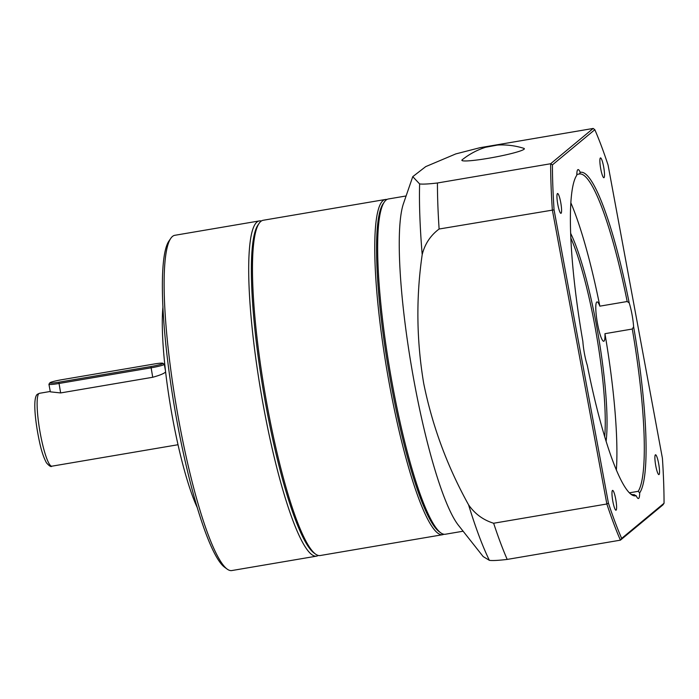 <?xml version="1.0" encoding="UTF-8"?>
<svg xmlns="http://www.w3.org/2000/svg" width="699" height="699" viewBox="0 0 699 699"><rect width="100%" height="100%" fill="white"/><g stroke="black" fill="none" stroke-linecap="round" stroke-linejoin="round"><path stroke-width="1.05" d="M49.987 382.711A10.642 0.97 -10.5 0 0 49.909 382.799A10.642 0.97 -10.5 0 0 58.838 382.204L150.923 366.538A10.642 0.97 -10.5 0 0 162.841 363.27A10.642 0.97 -10.5 0 0 153.937 364.039L61.853 379.706A10.642 0.97 -10.5 0 0 49.987 382.711M162.841 363.27L164.213 364.205A11.831 1.075 169.5 0 1 164.282 364.293A11.831 1.075 169.5 0 1 164.16 364.494A11.831 1.075 169.5 0 1 150.975 367.84L58.882 383.498A11.831 1.075 169.5 0 1 48.93 384.267A11.831 1.075 169.5 0 1 48.965 384.162L49.909 382.799M48.93 384.267L50.337 391.842L60.638 392.934L152.723 377.268C159.695 375.346 163.977 373.598 165.558 372.017L165.628 371.955M227.131 569.082L224.501 567.16A167.673 26.815 -99.7 0 1 177.773 425.534L176.838 420.483A167.673 26.815 -99.7 0 1 169.009 240.937L170.862 238.254A170.032 27.2 80.3 0 0 179.267 422.895A170.032 27.2 80.3 0 0 227.131 569.082A170.032 27.2 80.3 0 0 231.85 570.55L316.455 556.159A170.032 27.2 -99.7 0 1 263.873 408.504A170.032 27.2 -99.7 0 1 259.434 220.91A170.032 27.2 -99.7 0 1 261.374 220.998M259.434 220.91L174.829 235.301A170.032 27.2 80.3 0 0 170.862 238.254M197.101 507.256A118.288 18.917 -99.7 0 1 172.784 419.173A118.288 18.917 -99.7 0 1 162.963 306.529M318.255 555.434A170.032 27.2 -99.7 0 1 316.455 556.159M315.476 554.054L313.834 552.848A168.555 26.964 -99.7 0 1 266.389 407.945A168.555 26.964 -99.7 0 1 258.053 224.903L259.207 223.226A170.032 27.2 80.3 0 0 267.612 407.867A170.032 27.2 80.3 0 0 315.476 554.054A170.032 27.2 80.3 0 0 320.203 555.53L442.502 534.726A170.032 27.2 -99.7 0 1 389.92 387.071A170.032 27.2 -99.7 0 1 385.481 199.468A170.032 27.2 -99.7 0 1 386.958 199.468M385.481 199.468L263.173 220.272A170.032 27.2 80.3 0 0 259.207 223.226M383.821 202.832A168.555 26.964 80.3 0 0 391.562 386.652A168.555 26.964 80.3 0 0 439.828 532.096M443.9 534.237A170.032 27.2 -99.7 0 1 442.502 534.726M440.658 532.76L439.016 531.563A168.555 26.964 -99.7 0 1 391.562 386.652A168.555 26.964 -99.7 0 1 383.235 203.61L384.389 201.932A170.032 27.2 80.3 0 0 392.794 386.582A170.032 27.2 80.3 0 0 440.658 532.76A170.032 27.2 80.3 0 0 445.377 534.237L463.122 531.214M406.102 195.965L388.356 198.979A170.032 27.2 80.3 0 0 384.389 201.932M570.725 233.466A119.765 19.153 -99.7 0 1 596.413 324.886A119.765 19.153 -99.7 0 1 606.094 441.401M604.687 436.814A118.288 18.917 80.3 0 0 594.77 325.306A118.288 18.917 80.3 0 0 570.917 238.254M557.837 204.606A10.057 1.608 80.3 0 0 560.947 213.335A10.057 1.608 80.3 0 0 560.685 202.238A10.057 1.608 80.3 0 0 557.575 193.509A10.057 1.608 80.3 0 0 557.837 204.606M612.866 501.489A10.057 1.608 80.3 0 0 615.976 510.218A10.057 1.608 80.3 0 0 615.714 499.13A10.057 1.608 80.3 0 0 612.604 490.392A10.057 1.608 80.3 0 0 612.866 501.489M655.784 465.875A10.057 1.608 80.3 0 0 658.895 474.612A10.057 1.608 80.3 0 0 658.633 463.516A10.057 1.608 80.3 0 0 655.522 454.787A10.057 1.608 80.3 0 0 655.784 465.875M600.764 168.992A10.057 1.608 80.3 0 0 603.875 177.721A10.057 1.608 80.3 0 0 603.613 166.633A10.057 1.608 80.3 0 0 600.502 157.904A10.057 1.608 80.3 0 0 600.764 168.992M576.824 174.427L579.384 173.99L580.257 172.365A19.956 3.189 80.3 0 0 578.056 169.604A19.956 3.189 80.3 0 0 576.806 175.231A164.116 26.247 -99.7 0 0 582.852 341.348A19.956 3.189 80.3 0 0 584.478 353.773A19.956 3.189 80.3 0 0 587.274 365.21A164.116 26.247 -99.7 0 0 631.197 494.429A164.116 26.247 -99.7 0 0 636.212 495.748A19.956 3.189 80.3 0 0 638.414 498.518A19.956 3.189 80.3 0 0 639.664 492.891L638.196 491.318L629.345 492.821M633.923 494.665L636.212 495.748M616.361 470.139A162.64 26.012 80.3 0 0 604.95 333.685L632.289 329.028L633.617 326.765A19.956 3.189 80.3 0 0 631.992 314.349A19.956 3.189 80.3 0 0 629.196 302.903L627.186 301.514L599.847 306.162A162.64 26.012 80.3 0 0 570.917 202.946M604.95 333.685A19.956 3.189 -99.7 0 1 603.744 341.269A19.956 3.189 -99.7 0 1 597.566 323.934A19.956 3.189 -99.7 0 1 597.042 301.907A19.956 3.189 -99.7 0 1 599.847 306.162M489.387 560.345L483.175 556.579L458.291 525.106A170.032 27.2 -99.7 0 1 414.376 382.912A170.032 27.2 -99.7 0 1 403.559 203.33L412.76 176.655L419.618 183.924A230.801 36.916 80.3 0 0 422.196 254.602C415.984 297.381 416.49 340.308 423.699 383.393C432.323 425.979 447.281 466.451 468.566 504.809A230.801 36.916 80.3 0 0 489.387 560.345C492.446 560.764 498.387 560.458 507.203 559.418L620.415 540.161A243.96 39.022 -99.7 0 1 606.854 503.988L493.643 523.245C483.21 520.021 474.857 513.87 468.566 504.809M608.41 503.07A242.483 38.786 80.3 0 0 621.656 538.413L664.05 503.236A242.483 38.786 80.3 0 0 662.416 458.273L608.069 165.043A242.483 38.786 80.3 0 0 594.823 129.708L552.428 164.877A242.483 38.786 80.3 0 0 554.062 209.849L608.41 503.07L606.854 503.988L552.324 209.77A243.96 39.022 -99.7 0 1 550.646 163.741L593.189 128.45L479.977 147.699L455.8 153.911L425.708 166.624L412.76 176.655M422.196 254.602C424.852 243.995 430.488 235.467 439.112 229.019L554.062 209.849M664.05 503.236L662.949 504.87L620.415 540.161L621.656 538.413M552.428 164.877L550.646 163.741L437.434 182.989C428.609 184.029 422.668 184.344 419.618 183.924M493.643 523.245A243.96 39.022 80.3 0 0 507.203 559.418M437.434 182.989A243.96 39.022 80.3 0 0 439.112 229.019M633.617 326.765A164.116 26.247 -99.7 0 1 639.664 492.891M580.257 172.365A164.116 26.247 -99.7 0 1 629.196 302.903M627.186 301.514A162.64 26.012 80.3 0 0 579.523 173.964A162.64 26.012 80.3 0 0 579.384 173.99M638.196 491.318A162.64 26.012 80.3 0 0 632.289 329.028M630.367 493.765A162.64 26.012 80.3 0 0 634.072 494.639A162.64 26.012 80.3 0 0 634.211 494.612M594.823 129.708L593.189 128.45M488.618 158.254A31.787 2.892 169.5 0 1 462.222 159.756C469.317 154.121 477.12 149.953 485.63 147.262L497.513 145.06C506.417 144.527 515.189 145.619 523.839 148.337A31.787 2.892 169.5 0 1 488.618 158.254M60.638 392.934L58.838 382.204M152.723 377.268L150.923 366.538M51.84 466.189C51.123 467.185 49.332 466.076 46.492 462.869C43.967 458.282 41.791 452.017 39.983 444.066C34.967 421.689 32.547 396.761 37.58 394.175L39.441 393.31A36.968 5.915 80.3 0 0 38.934 393.554A36.968 5.915 80.3 0 0 40.105 432.419A36.968 5.915 80.3 0 0 51.84 466.189L178.009 444.73M165.506 370.907L164.282 364.293M39.441 393.31L50.267 391.466"/></g></svg>
